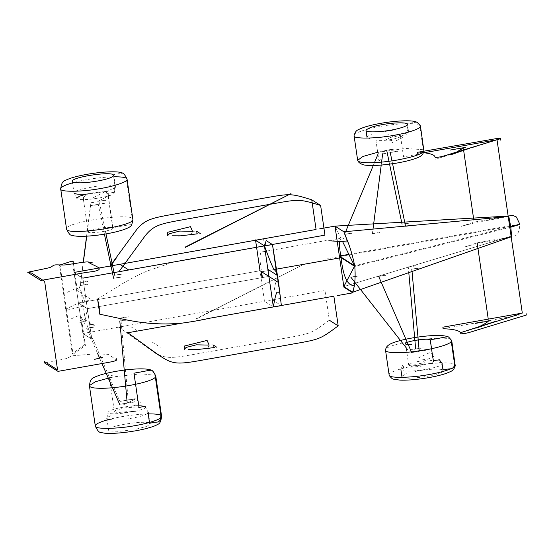 <?xml version="1.0" encoding="UTF-8"?>
<svg xmlns="http://www.w3.org/2000/svg" width="554" height="554" viewBox="0 0 554 554"><rect width="100%" height="100%" fill="white"/><g stroke="black" fill="none" stroke-linecap="round" stroke-linejoin="round"><path stroke-width="0.42" stroke-dasharray="2.77 2.08" d="M99.775 314.208L98.667 306.604L99.152 306.909L99.775 314.208M264.452 245.893L200.146 257.312C192.293 258.316 183.464 259.881 173.665 262.007L147.78 270.816C140.744 273.634 132.316 277.921 122.496 283.683L97.566 299.042M423.263 152.856L417.577 153.867L417.356 152.336L423.325 152.696M508.15 216.067L501.779 217.854L477.465 222.175L467.964 224.536C458.837 226.96 458.262 227.459 468.262 224.058L474.106 222.112L508.15 216.067L510.823 227.195L508.163 216.178L508.918 216.981M526.3 315.06L520.975 314.887L443.089 328.716M511.176 236.828L504.805 238.573L480.484 242.894L470.99 245.256C461.856 247.68 461.288 248.185 471.281 244.778L477.126 242.832L511.169 236.787M44.839 363.154L66.445 358.549L72.152 355.793L95.676 353.861L108.432 354.373L116.395 359.865M329.318 320.212C308.807 335.378 311.147 333.432 273.641 340.246L197.266 353.805C171.054 358.452 165.48 359.442 153.153 351.589C146.976 347.649 131.09 335.793 122.933 329.983C116.395 325.122 119.546 327.857 119.422 327.012L324.983 290.525L329.318 320.212M182.356 323.079L209.71 318.218M274.119 269.556L261.62 271.772L274.119 269.556M261.038 277.81L262.381 277.575M341.056 257.672C337.476 255.193 340.544 258.455 338.702 251.558L334.997 226.129L342.607 241.606M347.78 242.001C348.071 242.977 344.45 237.41 341.091 237.86L339.54 241.385M265.276 251.537L261.959 251.925C261.384 251.384 260.768 252.534 260.117 255.359C259.819 259.085 260.138 263.455 261.62 271.772M78.446 302.976L260.013 270.747C274.424 281.564 266.522 270.899 269.646 281.501L273.357 306.937L264.466 301.265L260.013 270.747L78.446 302.976L87.338 308.647L82.885 278.122L73.994 272.457L78.446 302.976C92.857 313.793 84.956 303.128 88.079 313.73L91.791 339.166L82.899 333.501L78.446 302.976L65.753 309.174M343.826 286.584L511.086 236.191L343.812 286.577L352.704 292.242M510.733 226.544L354.719 265.844M388.97 374.954C387.738 372.607 401.394 367.981 415.216 365.688C430.964 362.641 452.632 361.907 454.612 364.352L455.333 365.273M354.151 135.162C354.546 132.711 367.641 128.57 380.314 126.444C396.062 123.397 417.73 122.663 419.71 125.107L420.202 125.529M160.923 415.382L161.643 416.303M107.109 419.946C119.996 416.442 133.819 414.427 148.583 413.893M126.333 178.284L123.237 173.381C121.139 172.82 111.015 175.362 113.321 174.711L114.72 184.267C115.232 187.91 115.177 184.053 113.999 191.248C114.103 192.328 113.702 192.73 112.787 192.446L107.718 193.346L112.746 227.729L127.399 225.125C130.252 225.298 131.727 223.678 131.817 220.27C132.018 212.812 134.2 234.134 126.333 178.284L126.949 178.894M74.104 182.411C86.653 179.157 99.949 177.287 113.992 176.795M84.568 344.941C86.396 346.042 84.963 345.765 84.727 341.008L81.507 318.959C79.541 317.283 86.334 321.964 85.517 321.327L83.294 306.071L78.446 302.976L84.568 344.941L72.249 353.708C73.19 354.394 73.447 354.449 73.01 353.888L66.432 309.603C65.102 309.79 64.991 301.494 72.249 353.708M73.453 263.732L77.027 288.232L81.071 290.808L83.294 306.071L78.446 302.976L72.325 261.01M60.137 264.944L59.34 265.2C61.21 266.446 59.527 264.708 61.231 273.136L66.508 310.164C64.853 308.079 67.387 317.92 59.34 265.2M71.258 318.848L78.55 315.593L94.713 325.904L87.428 329.152M67.38 292.228L74.665 288.973L90.828 299.285L83.543 302.532M195.451 319.083L301.494 265.477L195.777 319.291M519.867 224.197L509.604 226.053L511.148 236.184C509.632 233.795 518.773 242.07 519.867 224.197M519.901 224.418L510.068 226.129M281.384 305.628L272.478 244.591M272.492 299.963L281.384 305.628L276.931 275.109L268.039 269.445L272.485 299.956M264.694 246.53L263.586 238.919M82.899 333.501L91.791 339.166L87.338 308.647L78.446 302.976L82.899 333.501L264.466 301.265M73.994 272.457C88.405 283.274 80.503 272.61 83.626 283.212L87.338 308.647L78.446 302.976L73.994 272.457L74.707 272.333M372.413 233.622C377.267 233.172 379.746 232.742 379.836 232.334L372.413 233.622L372.994 229.093M381.221 165.078L381.595 162.114M382.669 153.79C387.53 153.34 390.002 152.911 390.092 152.502L382.669 153.79M405.59 226.413C410.452 225.963 412.931 225.533 413.021 225.125L405.521 226.074M392.578 163.749L391.976 160.854M390.231 152.447C395.092 151.997 397.571 151.567 397.661 151.159L390.231 152.447M402.038 224.141C406.899 223.698 409.371 223.269 409.461 222.86L402.038 224.141M389.58 164.171L388.977 161.276M386.678 150.182C391.539 149.732 394.012 149.303 394.102 148.894L386.678 150.182M344.54 234.349C349.401 233.899 351.873 233.469 351.97 233.061L344.54 234.349L345.675 231.627M373.278 165.494L374.476 162.627M377.96 154.282L379.109 151.526C383.97 151.076 386.45 150.646 386.54 150.238L379.109 151.526M378.645 276.349C383.5 275.899 385.979 275.47 386.069 275.061L378.645 276.349M411.65 352.476C416.511 352.025 418.99 351.596 419.08 351.188L411.65 352.476M411.83 269.14C416.684 268.69 419.163 268.261 419.253 267.852L411.83 269.14M419.219 351.132C424.08 350.682 426.552 350.253 426.642 349.844L419.219 351.132M408.27 266.876C413.132 266.426 415.604 265.996 415.694 265.588L408.27 266.876L408.79 272.63M415.659 348.868C420.521 348.418 423 347.988 423.09 347.58L415.659 348.868M350.772 277.083C355.633 276.633 358.113 276.204 358.203 275.795L350.772 277.083M406.186 347.774L408.097 350.211C412.959 349.761 415.431 349.332 415.521 348.923L408.097 350.211M119.809 320.981C124.664 320.531 127.143 320.101 127.233 319.693L119.809 320.981M127.198 402.973C132.06 402.523 134.532 402.093 134.622 401.685L127.198 402.973M120.793 317.906C125.647 317.456 128.126 317.026 128.216 316.618L120.793 317.906L120.869 318.799M121.063 320.918L128.182 399.898C133.043 399.448 135.515 399.019 135.605 398.61L128.182 399.898M113.577 278.247C118.431 277.796 120.91 277.374 121.001 276.965L113.577 278.247M104.422 234.169L98.21 204.287C103.072 203.837 105.551 203.408 105.641 202.999L98.21 204.287M80.392 285.455C85.254 285.005 87.726 284.576 87.816 284.167L80.392 285.455L83.37 262.271M86.729 236.156L90.648 205.631C95.51 205.181 97.982 204.751 98.072 204.343L90.648 205.631M80.614 282.519C85.475 282.069 87.954 281.64 88.044 281.231L80.614 282.519L83.218 262.291M86.576 236.163L90.877 202.688C95.731 202.245 98.21 201.815 98.3 201.407L90.877 202.688M114.553 275.179C119.415 274.729 121.894 274.299 121.984 273.891L114.553 275.179M105.987 233.906L99.194 201.213C104.055 200.763 106.534 200.333 106.624 199.925L99.194 201.213M86.853 325.246C91.708 324.796 94.187 324.367 94.277 323.958L86.853 325.246L119.858 401.373C124.719 400.923 127.191 400.494 127.288 400.085L119.858 401.373M86.625 328.19C91.486 327.739 93.958 327.31 94.048 326.902L86.625 328.19L97.629 353.57M99.678 358.293L101.964 363.556M119.636 404.316C124.491 403.866 126.97 403.437 127.06 403.028L119.636 404.316M213.615 347.677L212.944 344.858L213.359 347.711M207.778 348.473L209.107 345.1L212.944 344.858L209.107 345.1L209.564 348.237M197.016 233.92L196.345 231.094L192.515 231.343L192.972 234.481M191.178 234.716L192.515 231.343L196.345 231.094L196.767 233.954M386.186 139.712L397.848 134.082L403.049 137.399L391.387 143.029M418.104 358.057L429.717 352.566L434.897 355.862L423.277 361.36M93.494 197.605L105.115 191.684L110.322 195.001L98.695 200.922M123.701 404.683L135.384 399.171L140.584 402.488L128.902 407.993M510.823 227.195L354.802 266.439M448.899 337.261L450.88 339.554L451.309 341.735M417.28 122.434C415.86 121.596 404.621 124.442 407.024 123.75L407.882 129.608C408.187 131.852 408.346 129.449 406.788 134.013C406.83 134.684 406.407 134.954 405.521 134.844L400.452 135.744L403.014 153.333C404.503 159.933 401.726 155.819 406.421 156.339L418.194 154.247C421.012 154.164 422.557 153.056 422.834 150.923C423.443 146.263 424.426 159.413 419.71 125.107L417.404 122.524M148.098 413.069C147.876 410.881 148.361 413.021 145.446 407.183M152.191 370.571L154.192 373.618C155.619 376.727 154.718 373.486 155.362 377.281M469.674 148.23L435.652 159.213L493.919 140.875M456.773 151.935L450.52 154.891M474.106 222.112L473.76 219.744M463.622 150.245L462.971 145.806M152.073 341.991L160.3 347.233M119.269 327.303L120.904 328.487L119.276 327.303M128.639 333.376L127.503 332.552M137.309 330.807L129.082 325.565M116.936 257.132L110.364 266.259M110.371 266.259L113.473 261.945M509.659 226.454L324.083 259.376M328.82 240.755L333.196 240.574L341.091 237.86M261.959 251.925L326.264 240.512M87.338 308.647L268.905 276.418L87.338 308.647M509.569 225.803L348.875 254.362M340.731 255.809L339.36 256.052M402.993 370.751C412.993 372.503 439.059 367.704 441.863 364.497L442.376 363.576L443.408 370.605L441.94 372.17C435.049 376.602 401.172 380.39 401.927 376.658L402.204 375.972L406.594 373.728M415.071 371.492C426.414 369.068 440.762 368.313 442.951 370.03M405.092 366.859C402.232 367.911 400.833 368.832 400.902 369.622M441.926 362.995C441.081 362.475 439.308 362.171 436.594 362.081M402.509 365.495L400.951 369.283M422.764 365.945C411.851 367.489 405.147 367.551 402.647 366.139L402.467 365.633M405.604 343.785L408.686 364.892M408.707 364.719L412.197 362.898M429.862 360.363L431.691 360.481M408.727 365.017C408.942 366.035 413.374 366.035 422.016 365.017C428.277 364.026 432.113 362.849 433.533 361.485M451.018 339.727C445.43 334.498 387.239 343.279 385.549 349.602M424.648 359.525L420.084 360.121M433.567 361.263L430.493 340.156M416.746 361.755L419.385 361.27M414.717 364.324L424.565 362.759M407.474 124.325L408.506 131.36L407.349 132.745C402.883 135.086 395.092 136.942 383.977 138.32M369.566 138.625L367.17 137.724M367.025 137.406C366.963 136.603 368.41 135.661 371.374 134.594M392.419 130.356L380.764 132.129M402.689 129.865C405.417 129.955 407.204 130.259 408.049 130.786M375.834 139.719L378.915 160.826M380.349 137.434L378.043 138.175M386.228 136.145L383.749 136.616M397.578 135.204L394.683 135.218M400.66 136.36C399.732 137.454 396.456 138.521 390.819 139.573C382.544 140.806 377.62 140.958 376.062 140.03M378.915 160.812L381.595 159.109M423.298 149.732L406.054 148.424L377.669 152.288M389.414 140.848L392.578 140.321M386.11 135.121L389.019 134.691M136.339 429.128L146.187 426.49L148.929 425.209L150.044 423.893M110.544 431.012L118.923 431.344L131.741 429.959M108.674 429.44C109.782 425.486 146.097 420.015 149.587 423.277M111.042 415.694C108.466 416.643 107.081 417.487 106.901 418.235L108.134 412.224C109.754 410.022 116.672 408.049 128.874 406.304C134.629 405.611 139.144 405.431 142.42 405.77L145.051 406.442M119.851 413.319L131.817 411.435M143.084 410.916L142.593 410.902M145.397 406.788C148.569 410.562 106.209 416.746 108.134 412.231M114.768 410.86L116.645 409.925L124.962 407.896L136.09 406.989L138.507 407.322M117.434 377.863C112.49 378.216 109.796 377.973 109.339 377.149L114.353 411.504M114.373 411.58L116.465 412.308M112.545 375.224C110.391 375.937 109.325 376.561 109.332 377.101M110.121 377.683L115.502 376.644L141.235 373.818L155.072 375.273M106.894 418.443L108.563 429.904M150.037 423.852L148.368 412.391M140.432 410.881L136.104 411.061M119.429 412.405L127.926 411.587M147.108 413.838L144.552 415.015C140.446 416.511 134.968 417.778 128.119 418.803M115.44 186.961C113.189 189.613 104.976 191.871 90.814 193.72M75.42 191.241L80.739 189.205L98.931 185.791M109.685 185.258L110.918 185.32M86.237 194.129L91.625 193.021L105.585 191.455L113.805 192.266M85.773 195.61L83.107 197.307M83.439 199.592L88.017 230.99M107.718 193.346L104.429 192.792M84.007 197.917L83.107 197.342M88.716 230.935L92.199 229.543L101.874 227.639L112.22 227.507M132.184 218.394C126.125 212.833 63.495 222.95 66.549 228.996M115.447 186.753L113.778 175.286M72.304 181.338L73.973 192.799M73.987 192.847L77.235 198.706C80.088 201.704 112.919 196.822 114.096 193.228M88.121 231.711C85.856 234.086 111.984 231.475 113.009 228.082M114.207 192.965L115.44 186.954M112.905 227.362L108.321 195.957M73.059 354.228L85.371 345.461M81.48 318.751L78.869 323.418C80.441 321.943 84.007 320.891 85.517 321.327M66.646 310.254L83.294 306.071M279.763 291.633L277.554 291.986M274.223 290.248L276.204 279.161M84.63 323.792L86.618 312.65M85.184 302.816L79.201 286.598M214.453 347.552L196.476 349.602M194.828 349.678L188.685 349.56M197.854 233.795L179.877 235.845M178.229 235.921L172.204 235.81"/><path stroke-width="0.83" d="M281.384 305.628L278.489 282.083L277.963 282.194L278.489 282.083L281.384 305.628L273.357 306.937L268.905 276.418L278.6 282.602L279.715 292.249L276.958 292.2C275.871 294.063 274.673 298.973 273.357 306.937L209.052 318.349C201.31 320.122 192.48 321.687 182.571 323.051C172.987 323.986 163.956 324.18 155.48 323.633C148.001 323.397 138.777 322.248 127.822 320.177L99.775 314.208L98.667 306.604L99.152 306.909L99.775 314.208M272.478 244.591L276.931 275.109L278.6 282.602L272.478 244.591L276.931 275.109L278.6 282.602L272.478 244.591L264.452 245.893L268.905 276.418L278.6 282.602L276.841 272.533L273.531 268.718C271.626 264.951 268.6 257.34 264.452 245.893L268.905 276.418L278.6 282.602L276.841 272.533L273.531 268.718C271.626 264.951 268.6 257.34 264.452 245.893L82.885 278.122M97.566 299.042L98.674 306.646L99.159 306.951L97.566 299.042M423.325 152.696C436.794 154.081 434.488 157.384 435.34 157.53L438.595 157.135C441.178 156.803 445.388 155.667 451.212 153.714L500.567 138.687L498.06 138.32L417.356 152.336M423.263 152.856L497.014 139.767L508.15 216.067L508.711 216.427L510.823 227.195L519.901 224.418L516.39 216.988L512.748 215.395L508.683 215.977L508.253 216.808L509.507 225.381L510.068 226.129M511.169 236.787L522.304 313.086L442.868 327.192L443.089 328.716C462.708 329.436 460.104 333.55 461.046 333.847L464.321 333.508C466.911 333.183 471.115 332.04 476.939 330.094L526.3 315.06L526.078 313.536M27.7 272.263L43.558 268.974C48.274 268.053 50.809 267.347 51.155 266.841C54.971 264.646 53.752 264.708 61.279 264.964C65.497 265.193 66.148 264.743 76.016 263.344C83.516 262.118 87.677 261.675 88.501 262.021C90.648 265.269 112.594 269.743 86.805 272.312L40.844 280.476L27.7 272.263L31.703 273.122L44.639 281.363L57.554 369.878L44.618 361.63L44.839 363.154L57.983 371.367L107.151 362.621C113.826 361.457 116.908 360.536 116.395 359.865L116.174 358.341M329.318 320.212L338.189 325.87C317.677 341.035 320.025 339.09 282.519 345.904L206.136 359.463C179.932 364.11 174.351 365.1 162.031 357.247C155.847 353.3 139.961 341.451 131.804 335.641C125.266 330.78 128.417 333.515 128.293 332.67L182.356 323.079M209.71 318.218L333.861 296.182L338.189 325.87M311.75 199.793C290.684 193.388 290.684 193.388 265.041 197.937L176.809 213.595C151.678 218.061 145.515 219.155 136.7 229.578L110.045 266.058L316.078 229.481L311.75 199.793L320.621 205.451C299.555 199.038 299.555 199.038 273.918 203.595L185.687 219.252C160.549 223.719 154.386 224.813 145.577 235.235L118.916 271.716L324.956 235.138L320.621 205.451M341.056 257.672L339.443 256.647L343.896 287.166L352.78 292.831L354.11 286.91C354.47 286.072 354.269 285.677 353.5 285.712C351.984 284.818 344.297 286.681 341.056 257.672L274.119 269.556L341.056 257.672C339.65 249.57 339.145 244.141 339.54 241.385M262.381 277.575L261.62 271.772L261.038 277.81M508.15 216.067L334.99 226.122L343.882 231.794L508.821 216.496L508.15 216.067L334.99 226.122L343.875 231.787L347.78 242.001L328.82 240.755M261.62 271.772C258.046 269.292 261.107 272.554 259.265 265.657L256.142 244.217C255.297 236.8 254.951 241.184 257.042 241.17L264.452 245.893L266.592 251.398L265.276 251.537M260.013 270.747L268.905 276.418L264.452 245.893L255.56 240.228L260.013 270.747M511.086 236.191L511.757 236.62L352.704 292.242M510.733 226.544L509.569 225.803L511.086 236.191L511.647 236.551L510.733 226.544C509.632 225.713 509.258 225.568 509.611 226.115L511.086 236.191L511.647 236.551L510.733 226.544L519.867 224.197M354.726 265.844L339.36 256.052L343.812 286.577L352.704 292.242C351.298 294.195 356.624 286.792 354.719 265.844L339.36 256.052L343.812 286.577L352.704 292.242C351.298 294.195 356.624 286.792 354.719 265.844L343.826 286.584M386.034 351.201C389.739 353.092 398.935 353.244 413.616 351.658L429.225 349.207C439.959 347.026 447.036 344.782 450.471 342.476L451.739 340.648L455.256 365.82C454.855 368.271 441.76 372.413 429.087 374.532C412.079 377.835 389.483 378.285 389.206 375.453L385.459 349.782C386.263 348.189 385.667 344.969 395.653 341.88C401.518 340.017 408.644 338.452 417.017 337.199C428.041 335.599 443.248 334.277 448.712 337.13L448.899 337.261M420.202 125.529L420.431 126.028C421.67 128.376 408.014 133.002 394.185 135.287C375.785 138.846 352.462 138.985 354.068 135.709L354.151 135.162C356.174 129.941 356.52 130.419 363.445 127.503C369.553 125.467 377.177 123.784 386.318 122.434C395.514 121.132 403.27 120.613 409.586 120.862C413.083 120.973 415.645 121.499 417.28 122.434L420.202 125.529M95.288 425.984L89.436 385.875C89.9 387.551 94.215 388.354 102.365 388.285C118.224 388.119 141.963 383.784 150.633 380.023C154.192 378.569 155.909 377.295 155.792 376.194L161.636 416.636C161.844 419.059 148.507 423.388 135.398 425.569C117.85 428.976 94.942 429.295 95.392 426.296L95.288 425.984C95.143 424.309 99.083 422.293 107.109 419.946M148.583 413.893C155.335 413.859 159.448 414.357 160.923 415.382C160.307 425.022 156.671 420.777 151.131 423L149.587 423.277L148.098 413.069M60.705 188.554C62.166 180.279 63.177 181.449 69.624 178.554C75.593 176.532 83.121 174.849 92.213 173.485C101.209 172.197 108.868 171.65 115.19 171.844C118.951 171.941 121.631 172.453 123.237 173.381C124.214 174.032 125.453 175.874 126.949 178.894L127.053 179.205C128.293 181.553 114.636 186.179 100.814 188.464C82.407 192.023 59.084 192.162 60.698 188.886L60.705 188.554C61.231 186.76 65.691 184.711 74.104 182.411M113.992 176.795C120.744 176.754 124.858 177.252 126.333 178.284M60.137 264.944L72.325 261.01C74.153 262.229 72.581 260.823 73.453 263.732M185.078 247.16L291.009 193.588L185.403 247.368M508.918 216.981L510.823 227.195M273.357 306.937L268.905 276.418L278.6 282.602L279.715 292.249L276.958 292.2C275.871 294.063 274.673 298.973 273.357 306.937M268.039 269.445L276.889 275.082L272.478 244.584L266.128 240.54L264.694 246.53M354.802 266.439L339.443 256.647L334.99 226.122L343.882 231.794L346.499 238.497C349.941 246.426 352.711 255.74 354.802 266.439L339.443 256.647L334.99 226.122L343.882 231.794L346.499 238.497C349.941 246.426 352.711 255.74 354.802 266.439L342.607 241.606M372.994 229.093L381.221 165.078M381.595 162.114L382.669 153.79M405.521 226.074L392.578 163.749M391.976 160.854L390.231 152.447M402.038 224.141L389.58 164.171M388.977 161.276L387.329 153.313M387.26 152.98L386.678 150.182M345.675 231.627L373.278 165.494M374.476 162.627L377.96 154.282M378.645 276.349L411.65 352.476M411.83 269.14L419.219 351.132M408.79 272.63L415.659 348.868M350.772 277.083L406.186 347.774M119.809 320.981L127.198 402.973M120.869 318.799L121.063 320.918M113.577 278.247L104.422 234.169M83.37 262.271L86.729 236.156M83.218 262.291L86.576 236.163M114.553 275.179L105.987 233.906M97.629 353.57L99.678 358.293M101.964 363.556L119.636 404.316M209.564 348.237L207.778 348.473M212.944 344.858L216.933 347.337L212.944 344.858M209.107 345.1L207.092 340.426L184.357 346.042L184.198 349.456L186.089 347.455L196.303 344.817L209.107 345.1M196.345 231.094L200.333 233.58L196.345 231.094M192.515 231.343L190.5 226.669L167.758 232.278L167.606 235.699L169.489 233.698L179.704 231.06L192.515 231.343M192.972 234.481L191.178 234.716M451.309 341.735L454.612 364.352C453.477 370.404 450.104 368.001 444.495 369.753C441.808 369.075 443.816 373.59 442.099 364.165C441.753 361.935 442.591 364.158 439.807 360.363C439.661 359.712 439.177 359.601 438.366 360.017C430.7 360.398 434.267 363.376 432.785 357.399L430.229 339.865L433.11 339.297C439.287 338.411 448.685 336.001 448.712 337.13L451.718 340.544M145.446 407.183C145.764 406.193 143.943 406.248 139.975 407.342C137.835 407.003 139.788 409.995 138.126 401.795L133.964 373.23L136.838 372.627C142.288 371.893 151.651 369.456 152.094 370.501L152.191 370.571M155.362 377.281L160.923 415.382M500.567 138.687L500.795 140.21M450.264 150.037L465.339 147.412L463.241 147.447L461.551 149.088L456.773 151.935M450.52 154.891L469.674 148.23M473.76 219.744L463.622 150.245M475.554 323.363L490.622 320.738L488.524 320.773C487.825 322.213 483.58 324.692 475.803 328.217L494.957 321.555L460.942 332.559L519.202 314.201M488.261 319.132L477.126 242.832M88.501 262.021L92.511 262.88M101.874 358.057L102.573 357.268L94.699 359.331M55.968 368.832L52.782 366.838M153.153 351.589L162.031 357.247M127.503 332.552L128.639 333.376M120.176 264.521L128.41 269.763M116.478 257.769L110.371 266.259M124.705 263.012L125.162 262.374M337.421 295.566L352.787 292.837M334.99 226.122L319.7 228.837M255.56 240.228L74.707 272.333M348.875 254.362L340.731 255.809M443.2 260.595L511.757 236.62M455.256 365.82C453.276 370.91 452.978 370.543 446.115 373.424C440.056 375.46 432.452 377.156 423.304 378.514C414.073 379.829 406.276 380.363 399.912 380.12L393.368 379.137C392.564 379.171 391.179 377.946 389.206 375.453M430.216 339.81C427.923 337.732 404.579 341.493 405.604 343.764M400.902 369.622L401.927 376.658M411.677 344.65C407.973 344.789 405.95 344.512 405.618 343.833M420.431 126.028L423.949 151.194C422.051 153.977 413.88 156.782 399.427 159.614C380.778 163.201 359.629 163.818 357.898 160.833C358.514 162.557 360.585 163.942 364.089 164.988C368.265 165.681 374.269 165.688 382.101 165.002L394.081 163.52C403.25 162.059 410.652 160.286 416.276 158.215C422.868 155.792 422.972 153.652 423.949 151.194M354.068 135.709L357.662 160.335L362.891 156.477L377.669 152.288M407.024 123.75C404.655 122.067 391.269 122.953 383.86 124.338C378.527 125.225 374.137 126.264 370.668 127.441L366.277 129.691L366 130.37L367.025 137.413M407.474 124.325C407.529 125.225 405.777 126.264 402.204 127.455L397.827 128.694C385.134 131.977 365.633 133.008 366 130.37M110.121 377.683L95.413 381.727L89.443 385.542C90.51 378.915 90.752 378.32 100.115 375.051C105.793 373.292 112.587 371.81 120.509 370.619C132.122 368.909 147.004 367.752 152.094 370.501C153.07 371.152 154.268 372.946 155.688 375.882M161.636 416.636C160.238 424.662 159.019 423.471 155.812 425.43C151.166 427.425 144.456 429.218 135.682 430.804L127.787 432.03C117.877 433.325 109.983 433.692 104.11 433.138C99.949 431.988 99.311 434.087 95.392 426.296M108.632 430.105L108.674 429.44M147.108 413.838L148.299 412.197M106.901 418.235C106.777 419.101 108.272 419.641 111.382 419.87M136.104 411.061L131.817 411.435M127.053 179.205L132.898 219.647C133.59 226.274 67.879 235.859 66.653 229.308L67.63 231.129C69.118 233.899 70.316 235.256 71.224 235.18C74.721 236.385 80.863 236.648 89.644 235.962C103.252 235.028 124.172 231.025 130.155 226.607C131.284 226.219 132.198 223.892 132.898 219.647M60.698 188.886L66.549 228.996M113.778 175.286L113.653 175.77C112.344 177.384 107.628 179.018 99.512 180.68C86.673 182.958 77.851 183.422 73.045 182.072L72.394 180.909C73.294 177.058 108.584 171.574 113.085 174.579M90.814 193.72C81.057 194.696 75.462 194.454 74.042 192.993M76.881 198.166L79.367 196.248L86.237 194.129M83.107 197.321L83.439 199.592M88.017 230.99L88.121 231.704M88.121 231.683L88.716 230.935M112.22 227.507L112.732 227.729M113.009 228.075L112.905 227.362M108.321 195.957L107.988 193.692M196.476 349.602L194.828 349.678M188.685 349.56L197.134 349.567L214.453 347.552M172.093 235.803L180.542 235.81L197.854 233.795M179.877 235.845L178.229 235.921M343.882 231.794L503.164 217.023"/></g></svg>
